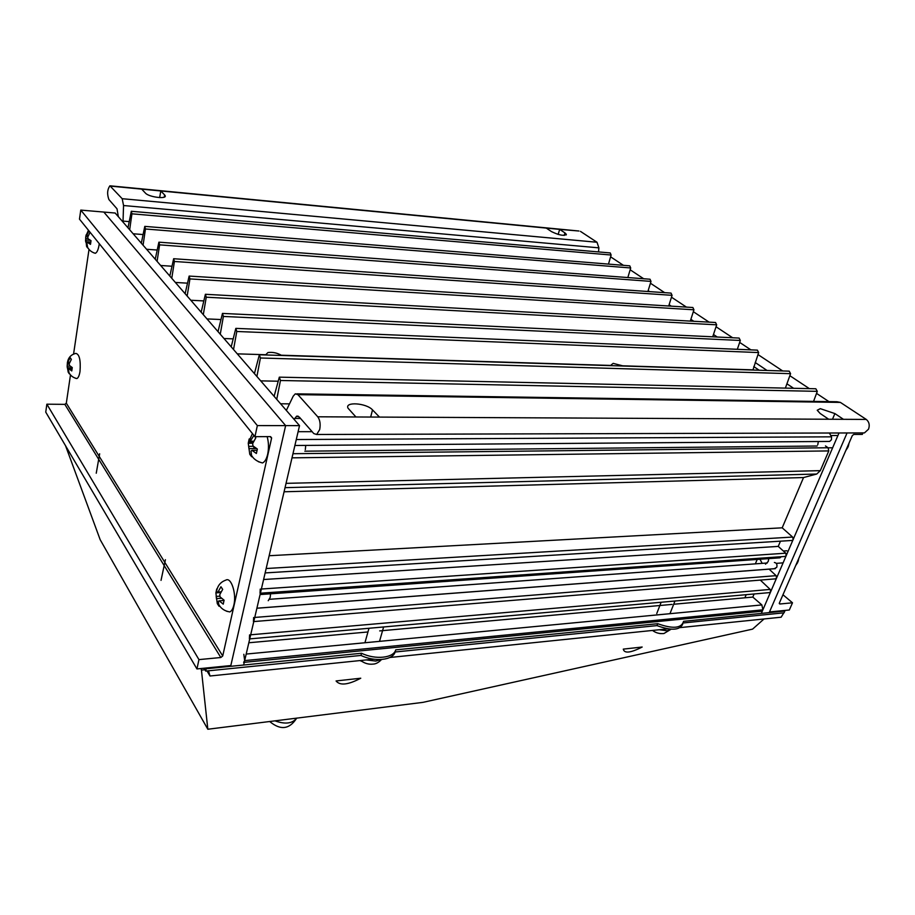 <?xml version="1.0" encoding="UTF-8"?>
<svg xmlns="http://www.w3.org/2000/svg" width="915" height="915" viewBox="0 0 915 915"><rect width="100%" height="100%" fill="white"/><g stroke="black" fill="none" stroke-linecap="round" stroke-linejoin="round"><path stroke-width="1.37" d="M304.832 451.187L817.084 446.017M829.379 433.012L831.552 436.832L831.449 439.749L829.653 441.43L294.882 445.491M296.849 393.85L836.939 401.742L840.393 402.406L297.913 394.651L317.768 416.794C320.033 419.962 320.662 424.24 319.678 429.615L316.647 434.488L313.765 433.561L299.308 417.057L296.632 416.176L294.115 419.39M840.393 402.406L866.265 419.425C869.17 421.838 869.925 425.098 868.529 429.192L864.446 432.909L862.285 432.909M843.447 419.31L828.681 419.242L820.149 413.466L817.221 410.252L820.32 408.662L834.892 413.58L843.447 419.31L866.265 419.425M355.935 416.977L379.485 417.091L372.519 409.897C366.48 403.012 344.383 401.422 348.043 408.204L355.935 416.977L317.768 416.794M265.579 571.006L265.213 572.607M266.162 568.524L792.607 537.059L793.248 539.621L791.955 540.468M260.237 589.1L260.032 593.24M263.589 579.527L778.242 546.392L785.756 553.186L786.225 555.622L784.979 556.446M774.399 562.473C776.583 562.897 777.384 564.498 776.778 567.266L774.239 568.718M253.615 617.534L253.432 621.594M769.103 569.141L776.103 575.649L776.561 578.063L775.371 578.863M249.566 634.896L249.395 638.922M760.331 580.099L770.178 589.42L770.636 591.822L769.481 592.611M755.344 563.857L757.208 559.442L755.344 563.857M744.867 597.804L746.183 594.681M243.619 662.403L244.66 660.619L243.825 654.294M754.12 593.972L752.805 597.083L761.863 604.929L762.893 609.825L760.674 611.369M752.805 597.083L673.68 604.255M672.045 604.403L379.702 630.904M367.956 631.968L248.834 642.765M781.296 556.709L779.98 557.83L260.089 594.556M780.472 541.177L778.242 546.392M269.147 555.725L782.199 527.818L792.607 537.059M284.085 491.778L803.53 477.55L782.199 527.818M564.967 232.913L566.351 234.354C564.029 236.161 559.088 235.258 551.539 231.632L546.289 228.087L559.683 229.379L564.967 232.913L564.189 235.418M110.578 185.871L578.943 231.015L559.683 229.379L558.139 234.434M164.643 194.941L165.077 195.524C167.605 199.459 148.825 197.194 145.451 193.122L141.688 189.119L160.788 190.961L164.643 194.941L164.277 197.102M546.289 228.087L160.788 190.961L159.667 197.606M118.332 216.672L117.017 208.814L108.908 199.55C106.941 194.14 107.284 189.565 109.914 185.802L122.187 198.704L597.003 242.258L598.89 247.851L598.513 251.922M580.465 231.381L597.003 242.258M598.89 247.851L123.559 205.532L122.187 198.704M123.559 205.532L123.033 221.098L129.095 221.602M123.022 222.082L123.033 221.098M127.986 227.801L131.303 211.274L131.932 213.813L129.667 229.757M131.497 211.296L610.248 252.94L611.129 255.033L608.475 264.115M133.155 233.771L142.9 234.537M141.31 243.173L144.787 226.382L145.451 228.99L143.072 245.209M144.993 226.394L629.772 265.842L630.698 267.969L627.839 277.542M146.594 249.269L157.003 250.024M155.241 259.242L158.89 242.178L159.599 244.854L157.083 261.37M159.119 242.189L650.027 279.224L651 281.397L647.9 291.496M160.651 265.487L171.78 266.219M169.824 276.067L173.656 258.716L174.41 261.484L171.768 278.297M173.896 258.739L671.038 293.097L672.067 295.328L668.705 305.999M175.371 282.449L187.278 283.158M185.116 293.692L189.142 276.067L189.943 278.915L187.152 296.037M189.405 276.09L692.861 307.509L693.947 309.796L690.299 321.096M190.8 300.246L203.565 300.909M201.163 312.198L205.395 294.275L206.252 297.203L203.302 314.657M205.669 294.298L715.53 322.492L716.685 324.825L712.705 336.812M206.984 318.912L220.687 319.529M218.022 331.63L222.471 313.41L223.386 316.441L220.263 334.215M222.768 313.433L739.114 338.07L740.327 340.46L737.318 349.301M223.992 338.516L233.016 338.859M231.198 346.831L235.818 328.382L236.791 331.482L233.531 349.519M236.15 328.394L757.38 350.136L758.649 352.572L752.919 370.037M237.282 353.853L265.499 354.723M281.34 355.214L611.083 365.451M623.149 365.828L752.633 369.843M254.427 373.617L259.357 354.768L260.42 357.994L256.909 376.477M259.723 354.78L789.199 371.158L790.571 373.675L785.367 388.109M260.706 380.869L277.874 381.212M274.111 396.321L279.327 377.152L280.459 380.491L276.742 399.352M279.716 377.163L815.837 388.772L817.301 391.346L813.561 401.399M280.573 403.778L289.517 403.87M297.913 394.651L295.305 393.827L293.2 396.195L286.338 410.412M298.107 431.697L312.118 431.674M825.467 445.937L828.075 447.755L828.784 450.923L820.32 470.642L816.74 474.039L803.53 477.55M79.479 219.131L80.772 210.095L257.355 425.589L254.942 436.672L79.479 219.131M80.772 210.095L103.818 212.063L285.64 425.612L230.832 665.56L196.942 668.934L198.944 659.612L46.859 404.19L45.75 412.116L196.942 668.934M257.355 425.589L299.525 425.624L243.63 665.033M254.942 436.672L270.245 436.615L271.572 438.251L270.222 436.615M198.944 659.612L220.824 657.519L98.74 459.376M46.859 404.19L64.839 404.361L66.315 403.183L70.489 374.933M99.232 456.379L222.722 655.975L220.824 657.519M73.577 354.048L89.018 249.406M222.722 655.975L271.572 438.251M793.614 388.292L786.923 383.797L793.614 388.292M767.079 370.484L755.195 362.5L767.079 370.484M717.234 337.017L713.471 334.501L717.234 337.017M693.799 321.291L690.871 319.324L693.799 321.291M671.255 306.159L669.117 304.718L671.255 306.159M649.581 291.611L648.163 290.661L649.581 291.611M628.719 277.611L627.964 277.108L628.719 277.611M828.944 401.628L816.535 393.393M809.34 388.623L789.851 375.699M782.702 370.964L757.963 354.551M750.895 349.862L739.663 342.416M732.64 337.761L716.045 326.758M709.079 322.137L693.33 311.695M686.422 307.108L671.484 297.203M664.633 292.651L650.439 283.238M643.645 278.732L630.161 269.788M623.424 265.327L610.602 256.829M862.925 433.012L862.319 434.396L853.764 434.431L852.277 435.666L779.374 603.008L779.832 604.003L792.504 602.791L789.325 609.996L769.492 611.963L847.073 432.955L769.229 612.57M782.966 594.761L792.504 602.791M839.009 432.978L793.408 538.912M792.87 540.17L761.371 613.359M753.766 366.583L759.176 370.232M299.525 425.624L115.176 213.035L103.818 212.063L285.64 425.612L230.649 666.326M784.258 610.499L784.853 611.014L683.562 621.331C681.538 628.342 672.925 629.131 657.736 623.698L656.981 625.608L395.097 651.995C393.073 660.218 374.738 662.197 360.968 655.437L205.692 671.084L203.988 668.225M657.736 623.698L395.726 649.856L395.097 651.995M395.726 649.856C393.702 658.057 375.356 660.024 361.585 653.253L360.968 655.437M361.585 653.253L206.195 668.762L205.692 671.084M206.195 668.762L205.772 668.053M784.853 611.014L784.063 612.81L683.311 622.955M682.75 624.087C679.856 630.332 671.267 630.847 656.981 625.608M623.527 366.034L613.187 363.369L611.289 364.833L611.769 365.668M281.717 355.466C277.268 352.904 272.67 351.932 267.923 352.538L265.556 354.963M671.05 629.2L667.138 630.79L659.212 629.749M660.687 633.626L659.2 633.409M258.327 461.698L262.468 462.956C264.79 461.972 266.528 459.078 267.672 454.275C268.896 448.259 268.724 442.38 267.157 436.627M249.166 438.983L248.262 443.249L249.784 454.332L251.007 454.32M249.784 454.332L251.671 456.745L251.03 451.038L251.991 450.363L256.383 453.485L257.355 449.036L252.963 445.925L252.643 443.638L255.8 437.839L253.89 435.46L249.784 441.934L249.703 438.834M249.143 448.636L256.463 448.567M251.671 456.745L252.483 456.734M251.991 450.363L256.943 450.317M250.744 441.247L253.581 441.224M249.784 441.934L253.272 441.911M253.798 446.726L253.89 448.59M248.823 446.348L253.352 446.314M248.262 443.249L252.78 443.215M305.724 445.411L305.324 449.608M817.758 444.781L818.365 441.51M380.869 659.543L375.836 661.065L366.183 659.921M361.963 661.419L360.464 660.802M369.751 664.164L368.779 664.038M75.35 378.192L76.837 378.57C78.267 377.952 79.331 375.585 80.005 371.479C80.829 360.236 79.433 354.208 75.808 353.384C71.084 354.574 68.316 357.559 67.481 362.329L67.882 360.704M67.447 362.191L67.161 366.103L70.123 366.172M67.161 366.103L68.202 372.153L69.243 373.766L68.385 369.385L68.9 368.802L71.77 370.941L72.274 367.567L69.391 365.428L69.208 363.758L71.359 359.412L70.306 357.811L67.481 362.329M67.641 362.74L69.483 362.786M68.156 362.157L69.7 362.191M68.9 368.802L71.953 368.871M67.344 367.773L72.182 367.876M67.31 364.056L69.277 364.101M759.965 559.237L762.184 563.365M765.5 564.155L768.223 561.49L768.772 558.619M226.588 611.243L229.802 611.929C231.621 611.117 232.97 608.818 233.874 605.009C236.699 593.755 231.106 576.656 225.845 580.133C220.755 581.883 217.679 585.509 216.626 591.01L216.752 588.94L215.906 592.874L216.306 596.408L219.989 596.157M216.306 596.408L217.29 603.591L218.994 606.245L218.308 601.258L219.165 600.823L223.226 604.152L224.095 600.194L220.035 596.866L219.749 594.659L222.688 589.374L220.961 586.744L218.022 592.016L217.164 592.462L216.626 591.01M217.164 592.462L220.732 592.222M218.022 592.016L220.961 591.822M219.165 600.823L223.992 600.48M218.994 606.245L219.875 606.176M217.29 603.591L218.239 603.523C220.469 608.212 224.324 611.014 229.802 611.929M216.592 598.616L221.361 598.284M215.906 592.874L220.561 592.554M270.554 593.812L270.2 597.438L268.221 600.709M93.593 252.746L95.309 253.295C97.024 252.563 98.282 249.749 99.095 244.865L99.255 243.653M85.884 235.876L85.655 238.266L87.977 238.449M85.655 238.266L86.628 246.558L87.749 247.999L86.891 243.127L87.451 242.383L90.494 244.362L91.031 240.679L87.989 238.701L87.794 236.996L90.059 232.319L88.915 230.912L86.662 235.578L85.93 236.001L86.284 234.617M87.451 242.383L90.608 242.612M86.662 235.578L88.16 235.693M86.102 236.333L87.92 236.47M86.628 246.558L87.234 246.604M85.758 241.709L90.699 242.063M85.564 239.993L90.368 240.348M161.029 580.373L165.421 559.694M96.247 473.215L99.655 453.783M642.17 647.031C630.561 652.944 624.27 653.642 623.287 649.124L642.17 647.031M360.75 678.221C348.169 684.889 339.945 685.804 336.068 680.954L360.75 678.221M201.003 668.533L201.437 670.112L204.903 669.757M208.54 670.787L210.004 676.002L206.984 670.947M210.004 676.002L373.492 659.177M389.813 657.496L667.904 628.857M680.245 627.587L781.136 617.202L783.8 612.833M764.059 618.952L752.587 629.12L422.924 702.365L207.831 729.244L201.437 670.112M207.831 729.244L100.17 539.69L65.548 445.742M296.277 439.532L831.552 436.832M379.485 417.091L828.681 419.242M834.892 413.58L832.478 419.264M261.37 589.031L785.756 553.186M269.536 599.302L767.285 562.988M254.736 617.442L776.103 575.649M250.687 634.793L770.178 589.42M244.66 660.619L762.881 609.836L244.66 660.607M246.192 654.065L761.863 604.929M256.886 608.246L775.074 568.684M370.678 417.046L372.519 409.897M110.932 186.157L141.688 189.119M131.932 213.813L611.129 255.033M145.451 228.99L630.698 267.969M159.599 244.854L651 281.397M174.41 261.484L672.067 295.328M189.943 278.915L693.947 309.796M206.252 297.203L716.685 324.825M223.386 316.441L740.327 340.46M236.791 331.482L758.649 352.572M260.42 357.994L790.571 373.675M280.459 380.491L817.301 391.346M300.555 418.475L294.573 418.452M292.972 453.714L828.075 447.755M828.784 450.923L291.999 457.843M816.74 474.039L285.045 487.661M286.052 483.349L820.32 470.642M98.546 459.067L64.839 404.361M66.315 403.183L99.037 456.07M779.26 603.523L779.832 604.003M274.98 720.848C285.194 724.508 292.423 723.616 296.654 718.149M244.259 662.334L761.394 611.289M249.738 638.887L769.87 592.577M253.775 621.571L775.771 578.829M256.898 608.201L775.371 568.627M260.398 593.206L785.39 556.423M265.133 572.927L792.39 540.445M566.351 234.354L566.156 234.972M165.077 195.524L164.872 196.736M316.647 434.488L864.446 432.909M298.164 416.176L296.632 416.176M271.606 437.885L270.588 436.649M296.414 718.584C289.266 729.438 280.356 730.422 269.696 721.512M652.532 630.435C655.781 632.928 659.578 633.958 663.935 633.523L670.958 629.303M656.764 613.508L661.145 602.253M669.963 613.679L674.961 601.029M252.46 433.596L249.2 440.756M250.47 441.316L253.547 441.304M262.468 462.956C256.852 461.572 253.032 458.701 251.007 454.343M249.052 449.425L248.617 446.005M845.815 450.5L847.953 447.206M849.063 443.043L848.331 446.291M832.639 447.778L828.167 447.824M836.836 435.494L831.003 435.517M360.704 660.493C364.513 663.409 368.665 664.61 373.16 664.096C375.916 664.004 378.719 662.471 381.544 659.509M365.062 642.307L368.985 628.273M379.519 641.358L383.614 626.969M68.133 362.168L69.689 362.203M76.837 378.57C72.948 377.678 70.192 375.459 68.568 371.902M67.333 367.979L67.138 366.069M795.718 565.493L797.708 562.496M798.795 558.425L798.143 561.421M783.103 562.862L776.263 563.365M786.9 550.773L783.343 551.002M217.61 592.085L220.927 591.856M216.535 599.119L216.146 596.088M88.446 230.26L85.93 236.001M95.309 253.295C91.649 252.3 88.972 250.115 87.257 246.707M85.747 242.075L85.53 239.947"/></g></svg>
